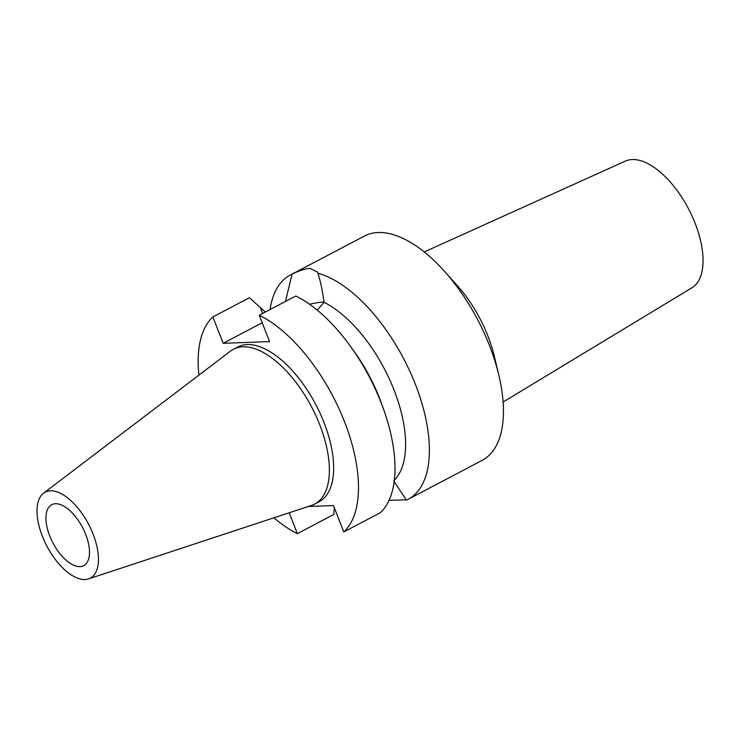 <?xml version="1.0" encoding="UTF-8"?>
<svg xmlns="http://www.w3.org/2000/svg" width="740" height="740" viewBox="0 0 740 740"><rect width="100%" height="100%" fill="white"/><g stroke="black" fill="none" stroke-linecap="round" stroke-linejoin="round"><path stroke-width="1.11" d="M93.138 534.243A48.553 23.541 62.3 0 1 88.559 578.893A48.553 23.541 62.3 0 1 42.31 536.102A48.553 23.541 62.3 0 1 43.512 493.219A48.553 23.541 62.3 0 1 93.138 534.243M85.738 534.511A34.419 16.687 -117.7 0 0 51.698 504.708A34.419 16.687 -117.7 0 0 49.7 535.834A34.419 16.687 -117.7 0 0 83.74 565.638A34.419 16.687 -117.7 0 0 85.738 534.511M43.512 493.219L230.473 351.139A87.431 42.384 62.3 0 1 233.378 349.289A87.431 42.384 62.3 0 1 319.828 425A87.431 42.384 62.3 0 1 314.75 504.051A87.431 42.384 62.3 0 1 311.586 505.392L88.559 578.893M314.75 504.051L319.014 501.812A87.431 42.384 -117.7 0 0 324.092 422.753A87.431 42.384 -117.7 0 0 237.632 347.051L233.378 349.289M198.884 375.143A126.669 61.411 62.3 0 1 212.88 316.924L223.156 343.305L269.573 341.603L259.287 315.221A126.669 61.411 62.3 0 1 344.627 422.004A126.669 61.411 62.3 0 1 343.776 531.94L333.49 505.559L308.293 506.484M289.229 512.764L297.369 533.633A126.669 61.411 62.3 0 1 273.902 517.815M383.524 409.146A126.669 61.411 -117.7 0 0 381.146 402.8A126.669 61.411 -117.7 0 0 350.547 346.431L354.183 351.482A104.636 50.727 62.3 0 1 379.463 398.046A104.636 50.727 62.3 0 1 381.424 403.282L383.524 409.146A126.669 61.411 -117.7 0 1 380.305 512.727L343.776 531.94M350.547 346.431A126.669 61.411 -117.7 0 0 295.806 296.019L259.287 315.221M223.156 343.305L262.228 322.76M309.57 304.279A44.335 8.787 158.7 0 1 323.103 302.105A44.335 8.787 158.7 0 1 324.028 302.087M212.88 316.924L249.399 297.721L265.346 312.039M334.267 507.538L333.888 514.429L297.369 533.633M394.365 480.251A104.636 50.727 -117.7 0 0 394.161 390.313A104.636 50.727 -117.7 0 0 324.055 302.299C322.659 291.495 320.614 281.801 317.941 273.226A126.669 61.411 62.3 0 1 415.538 384.717A126.669 61.411 62.3 0 1 408.184 499.26A126.669 61.411 62.3 0 1 406.408 500.12L393.689 480.917M389.046 500.351L406.251 499.805M317.229 310.134L324.055 302.299M317.941 273.226L317.636 272.098L309.968 268.407C305.361 268.629 299.386 270.553 292.069 274.17L285.455 301.467M408.184 499.26L482.23 460.326A126.669 61.411 -117.7 0 0 498.751 374.792A126.669 61.411 -117.7 0 0 489.575 345.784A126.669 61.411 -117.7 0 0 444.157 270.96A126.669 61.411 -117.7 0 0 364.33 236.097L290.284 275.03A126.669 61.411 62.3 0 1 292.069 274.17M270.063 309.561A126.669 61.411 62.3 0 1 290.284 275.03M444.157 270.96L457.098 285.363A86.136 41.764 -117.7 0 1 487.984 336.247A86.136 41.764 62.3 0 1 494.227 355.977L498.751 374.792M503.117 402.005L691.956 287.786A71.595 34.706 -117.7 0 0 695.23 223.545A71.595 34.706 -117.7 0 0 625.346 161.107L424.214 251.942M262.644 313.464L260.351 307.581"/></g></svg>
